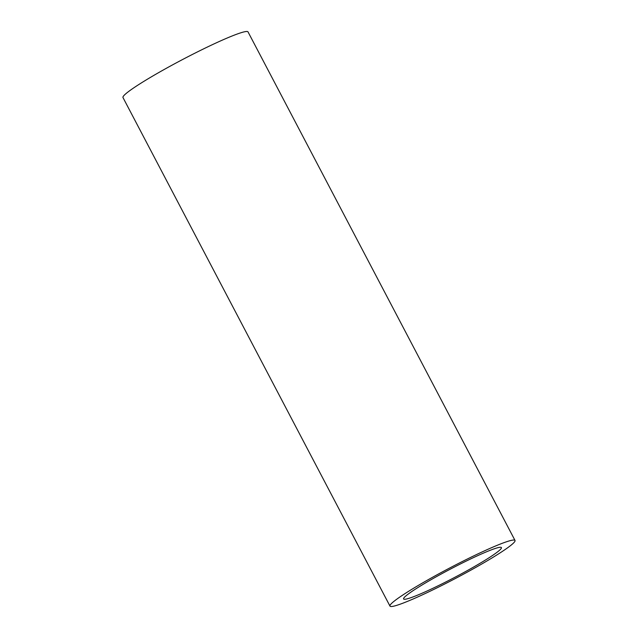 <?xml version="1.0" encoding="UTF-8"?>
<svg xmlns="http://www.w3.org/2000/svg" width="638" height="638" viewBox="0 0 638 638"><rect width="100%" height="100%" fill="white"/><g stroke="black" fill="none" stroke-linecap="round" stroke-linejoin="round"><path stroke-width="0.96" d="M500.966 548.808A55.243 4.665 152.3 0 0 501.412 547.595A55.243 4.665 152.3 0 0 450.332 569.144A55.243 4.665 152.3 0 0 403.591 598.954A55.243 4.665 152.3 0 0 450.109 579.775A55.243 4.665 152.3 0 0 500.966 548.808M514.451 541.997A70.611 5.957 -27.7 0 1 449.447 581.585A70.611 5.957 -27.7 0 1 389.978 606.1A70.611 5.957 -27.7 0 1 449.726 567.995A70.611 5.957 -27.7 0 1 515.018 540.45A70.611 5.957 -27.7 0 1 514.451 541.997M515.018 540.45L248.023 31.9A70.611 5.957 152.3 0 0 182.731 59.446A70.611 5.957 152.3 0 0 122.982 97.55L389.978 606.1"/></g></svg>
